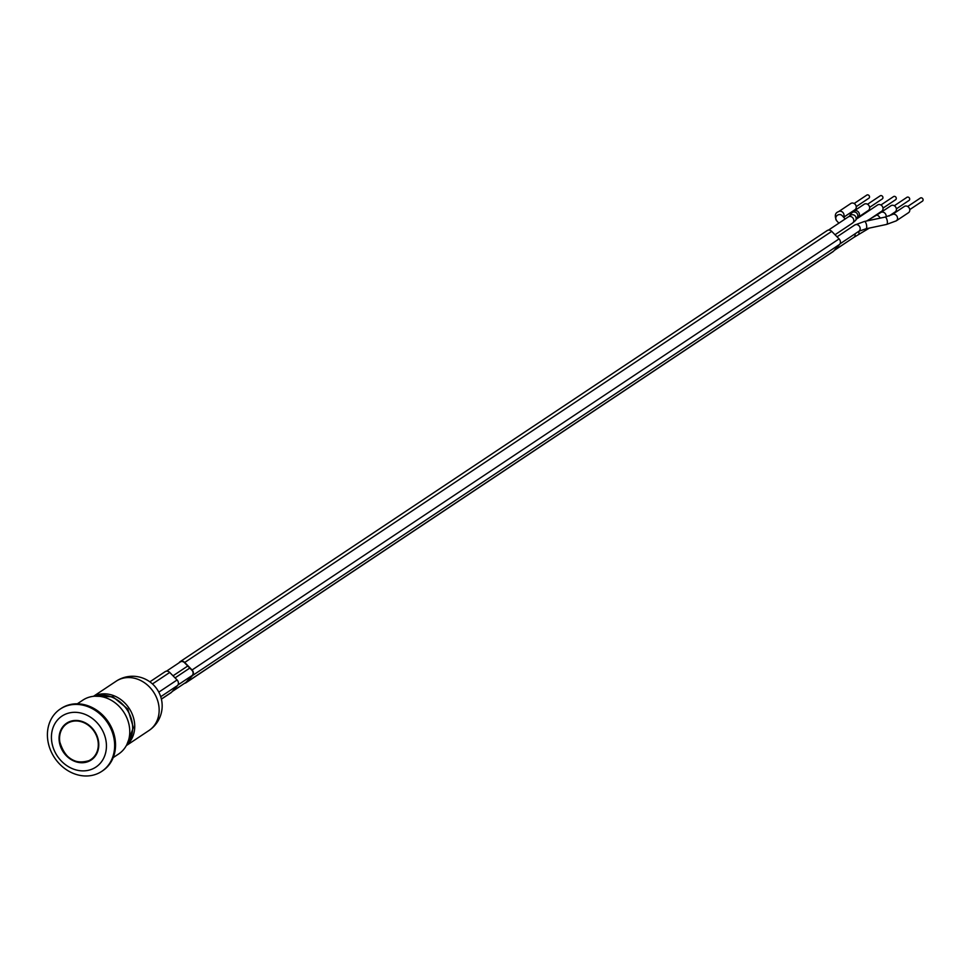 <?xml version="1.0" encoding="UTF-8"?>
<svg xmlns="http://www.w3.org/2000/svg" width="971" height="971" viewBox="0 0 971 971"><rect width="100%" height="100%" fill="white"/><g stroke="black" fill="none" stroke-linecap="round" stroke-linejoin="round"><path stroke-width="1.46" d="M172.207 691.534L185.789 682.492A3.738 3.18 -123.7 0 0 186.347 681.994L192.307 675.294A3.738 3.18 -123.7 0 0 191.833 670.16L184.551 662.72A3.738 3.18 -123.7 0 0 180.303 661.955L166.478 671.179M826.564 231.086A4.09 3.471 56.3 0 1 827.134 230.588A4.09 3.471 56.3 0 1 831.722 231.377L839.078 238.902A4.09 3.471 56.3 0 1 839.587 244.413L833.567 251.186A4.09 3.471 56.3 0 1 832.984 251.683L185.971 682.771A4.09 3.471 -123.7 0 0 186.541 682.273L192.574 675.5A4.09 3.471 -123.7 0 0 192.064 669.978L184.708 662.465A4.09 3.471 -123.7 0 0 180.121 661.676A4.09 3.471 -123.7 0 0 179.55 662.173L178.907 662.89M184.636 683.256A4.09 3.471 -123.7 0 0 185.971 682.771M66.781 723.104A22.127 18.777 -123.7 0 0 59.401 740.339A22.127 18.777 -123.7 0 0 71.308 759.383A22.127 18.777 -123.7 0 0 91.31 759.929M59.158 740.497A22.127 18.777 56.3 0 1 66.659 723.189A22.127 18.777 56.3 0 1 94.551 731.187A22.127 18.777 56.3 0 1 91.189 760.002A22.127 18.777 56.3 0 1 71.138 759.577A22.127 18.777 56.3 0 1 59.158 740.497M77.328 703.805L82.814 700.152A32.334 27.443 56.3 0 1 97.877 696.195A32.334 27.443 56.3 0 1 127.674 719.972A32.334 27.443 56.3 0 1 118.668 753.969L113.182 757.623M102.234 771.047A37.444 31.776 -123.7 0 0 102.683 770.756A37.444 31.776 -123.7 0 0 113.122 731.394A37.444 31.776 -123.7 0 0 78.602 703.854A37.444 31.776 -123.7 0 0 61.161 708.442A37.444 31.776 -123.7 0 0 60.724 708.745M84.343 775.938A37.444 31.776 -123.7 0 0 101.785 771.35A37.444 31.776 -123.7 0 0 112.223 731.988A37.444 31.776 -123.7 0 0 77.704 704.448A37.444 31.776 -123.7 0 0 60.263 709.036A37.444 31.776 -123.7 0 0 49.837 748.398A37.444 31.776 -123.7 0 0 84.343 775.938M81.637 770.84A30.635 25.999 -123.7 0 0 106.3 743.118A30.635 25.999 -123.7 0 0 76.211 712.35A30.635 25.999 -123.7 0 0 51.56 740.072A30.635 25.999 -123.7 0 0 81.637 770.84M126.473 745.34A29.616 25.137 -123.7 0 0 134.605 723.601A29.616 25.137 -123.7 0 0 93.786 696.28M164.56 672.15A4.09 3.471 56.3 0 1 165.143 671.653A4.09 3.471 56.3 0 1 169.731 672.442L177.086 679.967A4.09 3.471 56.3 0 1 177.596 685.477L171.564 692.25A4.09 3.471 56.3 0 1 170.993 692.748L161.404 699.144M894.303 205.755L906.987 197.295A1.869 1.59 56.3 0 1 909.062 200.414L896.379 208.862M867.54 204.262L880.224 195.802A1.869 1.59 56.3 0 1 882.299 198.921L869.615 207.369M880.915 205.002L893.611 196.555A1.869 1.59 56.3 0 1 895.687 199.662L882.991 208.122M854.152 203.509L866.848 195.062A1.869 1.59 56.3 0 1 868.924 198.169L856.228 206.629M907.679 206.495L920.374 198.035A1.869 1.59 56.3 0 1 922.45 201.155L909.754 209.615M856.204 219.41L855.609 220.381A3.738 3.726 31.3 0 0 854.601 215.428A3.738 3.726 31.3 0 0 849.576 215.999M858.133 217.273A3.738 3.18 56.3 0 0 853.982 211.035L864.214 204.226A3.738 3.18 56.3 0 1 868.365 210.452L856.835 218.208M856.337 219.13L877.59 204.978A3.738 3.18 56.3 0 1 881.741 211.205L870.234 218.876M886.122 216.849A3.738 3.18 56.3 0 0 880.746 212.528L890.977 205.718A3.738 3.18 56.3 0 1 895.128 211.945L888.999 216.035M843.483 217.116A3.738 3.18 56.3 0 0 838.568 211.654L850.827 203.485A3.738 3.18 56.3 0 1 854.978 209.712L843.629 217.273M892.094 214.64L904.353 206.459A3.738 3.18 56.3 0 1 908.504 212.698L896.245 220.866L886.608 224.422A3.738 1.372 78 0 0 887.166 220.466A3.738 1.372 78 0 0 885.054 217.091L892.094 214.64A3.738 3.18 56.3 0 1 896.245 220.866M855.002 233.853A3.738 3.18 56.3 0 1 853.837 237.397L869.397 228.064M831.722 231.377L184.708 662.465M839.078 238.902L192.064 669.978M839.587 244.413L192.574 675.5M833.567 251.186L186.541 682.273M59.644 740.521A21.58 18.315 56.3 0 1 86.917 724.293A21.58 18.315 56.3 0 1 90.218 759.977A21.58 18.315 56.3 0 1 59.644 740.521M126.995 744.32A29.785 25.27 -123.7 0 0 129.361 713.794A29.785 25.27 -123.7 0 0 103.29 695.175A29.785 25.27 -123.7 0 0 94.915 696.195M152.471 683.936L169.731 672.442M158.807 692.141L177.086 679.967M161.38 699.047L171.564 692.25M160.725 696.717L177.596 685.477M828.469 230.103L848.351 216.861A3.738 3.18 56.3 0 1 852.502 223.099L855.609 220.381M116.144 681.217A29.616 25.137 56.3 0 1 142.992 681.788A29.616 25.137 56.3 0 1 159.026 707.337A29.616 25.137 56.3 0 1 148.976 730.508A29.616 29.616 0 0 0 157.205 689.446A29.616 29.616 0 0 0 116.144 681.217L93.495 696.304M849.455 216.084L850.875 213.754A3.738 3.726 31.3 0 1 857.357 213.923A3.738 3.726 31.3 0 1 857.272 217.638L856.386 219.094M880.746 212.528L876.23 215.331A3.738 1.966 59.4 0 1 880.139 218.135M858.643 231.426A3.738 1.966 59.4 0 1 858.34 234.594M838.568 211.654C835.036 212.819 834.38 215.829 836.614 220.696A3.738 3.508 -42.5 0 1 837.961 214.931A3.738 3.508 -42.5 0 1 842.136 215.635L845.183 218.973M885.054 217.091L864.384 221.473A3.738 1.372 78 0 1 866.678 225.988A3.738 1.372 78 0 1 865.938 228.804L886.608 224.422M864.384 221.473L854.747 225.017A3.738 3.18 56.3 0 1 858.898 231.256L865.938 228.804M834.198 250.469L853.837 237.397M827.134 230.588L180.121 661.676M91.432 759.844C75.398 765.646 64.705 759.176 59.34 740.412C58.843 732.789 61.367 727 66.902 723.019M61.161 708.442L60.263 709.036M102.683 770.756L101.785 771.35M126.873 744.551L133.367 727.522L127.82 709.024L112.879 696.777L94.66 696.207M149.862 681.836L165.143 671.653M173.02 675.816L187.755 665.997M835.011 234.739L852.502 223.099M853.982 211.035L850.875 213.754M848.351 216.861L849.212 216.497M866.642 221L876.23 215.331M838.883 223.172L836.614 220.696M177.984 684.931L192.1 675.525M839.976 243.855L858.898 231.256M175.047 677.892L189.782 668.072M837.038 236.815L854.747 225.017M126.327 745.594L148.976 730.508"/></g></svg>
